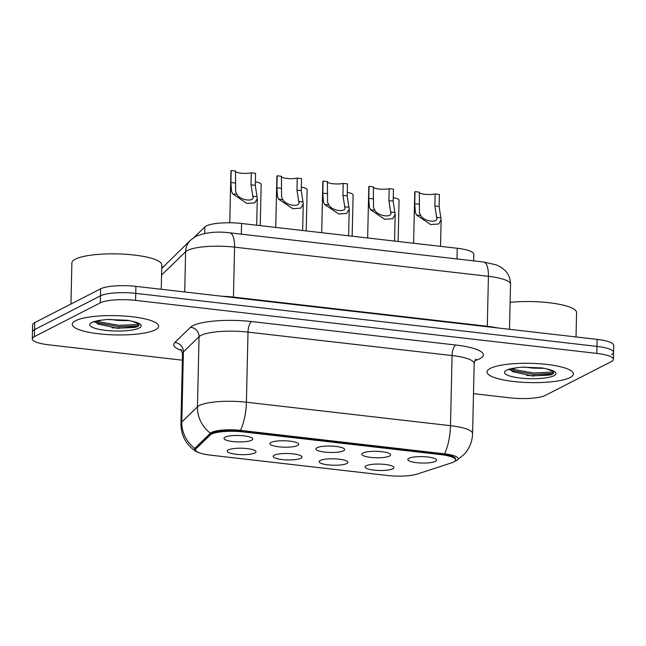 <?xml version="1.0" encoding="UTF-8"?>
<svg xmlns="http://www.w3.org/2000/svg" width="646" height="646" viewBox="0 0 646 646"><rect width="100%" height="100%" fill="white"/><g stroke="black" fill="none" stroke-linecap="round" stroke-linejoin="round"><path stroke-width="0.97" d="M300.866 458.248A14.39 3.214 1.3 0 1 283.118 459.677A14.39 3.214 1.3 0 1 273.605 455.664A14.39 3.214 1.3 0 1 274.316 455.196A14.39 3.214 1.3 0 1 288.81 453.54A14.39 3.214 1.3 0 1 301.609 456.302A14.39 3.214 1.3 0 1 300.866 458.248M346.821 463.529A14.39 3.214 1.3 0 1 329.072 464.958A14.39 3.214 1.3 0 1 319.56 460.945A14.39 3.214 1.3 0 1 320.279 460.477A14.39 3.214 1.3 0 1 334.765 458.83A14.39 3.214 1.3 0 1 347.572 461.583A14.39 3.214 1.3 0 1 346.821 463.529M392.776 468.81A14.39 3.214 1.3 0 1 375.035 470.24A14.39 3.214 1.3 0 1 365.515 466.234A14.39 3.214 1.3 0 1 366.234 465.758A14.39 3.214 1.3 0 1 380.728 464.111A14.39 3.214 1.3 0 1 393.527 466.864A14.39 3.214 1.3 0 1 392.776 468.81M254.904 452.959A14.39 3.214 1.3 0 1 237.163 454.396A14.39 3.214 1.3 0 1 227.642 450.383A14.39 3.214 1.3 0 1 228.361 449.907A14.39 3.214 1.3 0 1 242.856 448.259A14.39 3.214 1.3 0 1 255.655 451.021A14.39 3.214 1.3 0 1 254.904 452.959M297.588 445.506A14.39 3.214 1.3 0 1 279.839 446.935A14.39 3.214 1.3 0 1 270.327 442.922A14.39 3.214 1.3 0 1 271.037 442.453A14.39 3.214 1.3 0 1 285.532 440.806A14.39 3.214 1.3 0 1 298.331 443.56A14.39 3.214 1.3 0 1 297.588 445.506M343.543 450.787A14.39 3.214 1.3 0 1 325.794 452.216A14.39 3.214 1.3 0 1 316.282 448.211A14.39 3.214 1.3 0 1 317 447.735A14.39 3.214 1.3 0 1 331.495 446.087A14.39 3.214 1.3 0 1 344.294 448.841A14.39 3.214 1.3 0 1 343.543 450.787M389.498 456.068A14.39 3.214 1.3 0 1 371.757 457.505A14.39 3.214 1.3 0 1 362.236 453.492A14.39 3.214 1.3 0 1 362.955 453.016A14.39 3.214 1.3 0 1 377.45 451.368A14.39 3.214 1.3 0 1 390.249 454.122A14.39 3.214 1.3 0 1 389.498 456.068M435.461 461.349A14.39 3.214 1.3 0 1 417.712 462.786A14.39 3.214 1.3 0 1 408.199 458.773A14.39 3.214 1.3 0 1 408.91 458.305A14.39 3.214 1.3 0 1 423.405 456.649A14.39 3.214 1.3 0 1 436.203 459.411A14.39 3.214 1.3 0 1 435.461 461.349M251.625 440.225A14.39 3.214 1.3 0 1 233.884 441.654A14.39 3.214 1.3 0 1 224.372 437.641A14.39 3.214 1.3 0 1 225.083 437.172A14.39 3.214 1.3 0 1 239.577 435.517A14.39 3.214 1.3 0 1 252.376 438.279A14.39 3.214 1.3 0 1 251.625 440.225M194.091 237.373L204.855 226.932A26.979 6.024 1.3 0 1 206.284 225.963A26.979 6.024 1.3 0 1 241.58 223.484L457.239 248.274A26.979 6.024 1.3 0 1 473.801 254.225L473.655 260.871M210.192 435.016A24.282 5.418 1.3 0 1 211.476 434.144A24.282 5.418 1.3 0 1 243.243 431.924L440.677 454.614A24.282 5.418 1.3 0 1 455.592 459.968A24.282 5.418 1.3 0 1 451.74 462.786L417.227 474.059A24.282 5.418 1.3 0 1 387.43 475.488L210.475 455.147A24.282 5.418 1.3 0 1 195.56 449.794A24.282 5.418 1.3 0 1 196.15 448.647L210.192 435.016L210.216 434.144A24.282 5.418 1.3 0 1 211.5 433.272A24.282 5.418 1.3 0 1 243.259 431.043L440.693 453.742A24.282 5.418 1.3 0 1 455.608 459.088M75.63 320.707A43.169 9.642 -178.7 0 0 72.295 324.3A43.169 9.642 -178.7 0 0 106.856 334.539A43.169 9.642 -178.7 0 0 155.274 329.856A43.169 9.642 -178.7 0 0 158.609 326.262A43.169 9.642 -178.7 0 0 124.048 316.015A43.169 9.642 -178.7 0 0 75.63 320.707A43.169 9.642 -178.7 0 0 72.295 324.3A43.169 9.642 -178.7 0 0 106.856 334.539A43.169 9.642 -178.7 0 0 155.274 329.856A43.169 9.642 -178.7 0 0 158.609 326.262A43.169 9.642 -178.7 0 0 124.048 316.015A43.169 9.642 -178.7 0 0 75.63 320.707M112.033 327.797A43.169 9.642 -178.7 0 0 136.274 327.175A43.169 9.642 -178.7 0 1 112.033 327.797M490.411 368.382A43.169 9.642 -178.7 0 0 487.068 371.983A43.169 9.642 -178.7 0 0 521.629 382.222A43.169 9.642 -178.7 0 0 570.047 377.539A43.169 9.642 -178.7 0 0 573.39 373.937A43.169 9.642 -178.7 0 0 538.829 363.698A43.169 9.642 -178.7 0 0 490.411 368.382A43.169 9.642 -178.7 0 0 487.068 371.983A43.169 9.642 -178.7 0 0 521.629 382.222A43.169 9.642 -178.7 0 0 570.047 377.539A43.169 9.642 -178.7 0 0 573.39 373.937A43.169 9.642 -178.7 0 0 538.829 363.698A43.169 9.642 -178.7 0 0 490.411 368.382M526.805 375.479A43.169 9.642 -178.7 0 0 551.054 374.858A43.169 9.642 -178.7 0 1 526.805 375.479M454.921 461.187A22.117 4.942 -178.7 0 0 456.439 460.558A22.117 4.942 -178.7 0 0 456.803 460.356A22.117 4.942 -178.7 0 0 444.569 453.839L240.498 430.381A22.117 4.942 -178.7 0 0 211.565 432.408A22.117 4.942 -178.7 0 0 210.394 433.2L194.745 448.381A22.117 4.942 -178.7 0 0 195.48 451.134A22.117 4.942 -178.7 0 0 198.516 452.483M473.486 393.648L510.098 397.855A26.979 6.024 -178.7 0 0 545.394 395.384L611.294 361.599A26.979 6.024 -178.7 0 0 613.385 359.346L613.538 352.336A26.979 6.024 -178.7 0 0 596.969 346.393L135.741 293.373A26.979 6.024 -178.7 0 0 100.445 295.844L34.545 329.63A26.979 6.024 -178.7 0 0 32.462 331.882A26.979 6.024 -178.7 0 1 34.545 329.63L100.445 295.844A26.979 6.024 -178.7 0 1 135.741 293.373L596.969 346.393A26.979 6.024 -178.7 0 1 613.538 352.336A26.979 6.024 -178.7 0 1 611.455 354.589M613.385 359.346A26.979 6.024 -178.7 0 0 596.815 353.402L135.579 300.382A26.979 6.024 -178.7 0 0 100.291 302.861L34.383 336.639A26.979 6.024 -178.7 0 0 32.3 338.892A26.979 6.024 -178.7 0 0 48.87 344.835L182.374 360.185M195.56 449.794L195.576 448.922A24.282 5.418 1.3 0 1 196.174 447.767L210.216 434.144M613.538 352.336L613.7 345.327A26.979 6.024 -178.7 0 0 597.13 339.376L135.902 286.364A26.979 6.024 -178.7 0 0 100.606 288.835L34.706 322.62A26.979 6.024 -178.7 0 0 32.615 324.865L32.3 338.892M251.294 172.821L255.574 173.314L255.299 185.337L257.294 198.605L254.807 202.86L246.853 203.425L232.641 193.881L231.494 191.208L230.913 182.535L231.187 170.512L235.467 171.004L235.645 191.684L236.912 194.373C240.102 200.607 255.42 202.376 252.812 196.198L251.019 184.845L251.294 172.821A8.996 2.011 1.3 0 1 241.677 173.233A8.996 2.011 1.3 0 1 235.459 171.351M252.836 196.836L252.812 196.198L257.076 196.691M229.758 222.773L230.937 171.077A13.493 3.012 1.3 0 1 231.187 170.512M255.38 181.809A13.493 3.012 1.3 0 1 261.186 184.425L260.249 225.632M297.249 178.11L301.529 178.595L301.254 190.618L303.257 203.894L300.77 208.141L292.808 208.706L278.604 199.17L277.457 196.489L276.876 187.816L277.15 175.793L281.422 176.285L281.599 196.965L282.867 199.654C286.057 205.896 301.383 207.657 298.767 201.487L296.982 190.126L297.249 178.11A8.996 2.011 1.3 0 1 287.64 178.514A8.996 2.011 1.3 0 1 281.414 176.633M298.799 202.117L298.767 201.487L303.031 201.972M275.737 227.416L276.892 176.358A13.493 3.012 1.3 0 1 277.15 175.793M343.212 183.391L347.491 183.884L347.217 195.899L349.211 209.175L346.724 213.43L338.762 213.988L324.558 204.451L323.412 201.77L322.83 193.097L323.105 181.082L327.385 181.566L327.554 202.246L328.822 204.944C332.02 211.177 347.338 212.938 344.722 206.768L342.937 195.407L343.212 183.391A8.996 2.011 1.3 0 1 333.594 183.803A8.996 2.011 1.3 0 1 327.377 181.914M344.754 207.398L344.722 206.768L348.985 207.261M321.692 232.697L322.847 181.639A13.493 3.012 1.3 0 1 323.105 181.082M389.167 188.672L393.446 189.165L393.172 201.189L395.166 214.456L392.679 218.711L384.725 219.277L370.513 209.732L369.367 207.051L368.785 198.379L369.06 186.363L373.34 186.856L373.517 207.528L374.785 210.225C377.975 216.458 393.293 218.219 390.677 212.05L388.892 200.696L389.167 188.672A8.996 2.011 1.3 0 1 379.549 189.084A8.996 2.011 1.3 0 1 373.331 187.195M390.709 212.687L390.677 212.05L394.948 212.542M367.647 237.978L368.809 186.92A13.493 3.012 1.3 0 1 369.06 186.363M435.121 193.953L439.401 194.446L439.127 206.47L441.129 219.737L438.642 223.992L430.68 224.558L416.476 215.013L415.321 212.34L414.748 203.668L415.015 191.644L419.294 192.137L419.472 212.817L420.74 215.506C423.929 221.74 439.256 223.5 436.639 217.331L434.855 205.977L435.121 193.953A8.996 2.011 1.3 0 1 425.512 194.365A8.996 2.011 1.3 0 1 419.286 192.484M436.672 217.968L436.639 217.331L440.903 217.823M413.602 243.259L414.764 192.209A13.493 3.012 1.3 0 1 415.015 191.644M301.335 187.09A13.493 3.012 1.3 0 1 307.141 189.714L306.212 230.913M347.298 192.379A13.493 3.012 1.3 0 1 353.104 194.995L352.167 236.202M393.252 197.66A13.493 3.012 1.3 0 1 399.058 200.276L398.122 241.483M161.25 289.279L161.799 264.949A44.97 10.037 -178.7 0 0 125.8 254.282A44.97 10.037 -178.7 0 0 75.364 259.159A44.97 10.037 -178.7 0 0 71.884 262.906L70.955 304.032M95.269 321.692L97.788 324.009L117.701 328.329L137.776 326.593L138.688 323.985L132.285 321.296L127.456 320.263L107.075 319.479L101.664 320.133L94.146 322.168M129.483 320.642L118.25 320.473L109.723 319.374M138.947 325.762L118.929 326.723L95.874 322.588M139.011 324.357L118.961 325.334L96.319 321.345M576.03 336.954L576.579 312.632A44.97 10.037 -178.7 0 0 510.106 302.328M510.049 369.375L512.561 371.684L532.474 376.012L552.556 374.268L553.461 371.66L547.065 368.979L542.236 367.937L521.855 367.162L516.445 367.808L508.927 369.851M544.255 368.317L533.031 368.147L524.495 367.057M553.727 373.436L533.701 374.405L510.647 370.263M553.792 372.039L533.733 373.008L511.091 369.019M204.709 233.456L204.855 226.932M440.677 454.614L440.693 453.742M196.15 448.647L196.174 447.767M243.243 431.924L243.259 431.043M241.338 234.167L241.58 223.484M456.997 258.957L457.239 248.274M181.897 350.616A44.97 10.037 1.3 0 1 174.832 342.485L190.473 327.304A44.97 10.037 1.3 0 1 251.674 321.563L455.745 345.021A8.996 3.343 -83.4 0 0 452.079 355.566L248.007 332.109A35.974 8.035 -178.7 0 0 200.954 335.403A35.974 8.035 -178.7 0 0 199.049 336.703L183.399 351.876A35.974 8.035 -178.7 0 0 182.527 353.588L180.896 349.22M455.745 345.021A44.97 10.037 1.3 0 1 479.881 358.683A44.97 10.037 1.3 0 1 476.239 360.153L474.915 360.589M474.172 363.496A35.974 8.035 -178.7 0 0 452.079 355.566L450.488 425.682A35.974 8.035 1.3 0 1 472.581 433.611L474.172 363.496C474.915 360.452 475.529 359.014 475.997 359.2L475.577 359.442M195.48 451.134C185.943 444.601 181.098 435.452 180.928 423.703A35.974 8.035 1.3 0 1 181.809 421.991L197.458 406.819A35.974 8.035 1.3 0 1 199.364 405.518A35.974 8.035 1.3 0 1 246.417 402.224A31.476 11.693 96.6 0 1 240.498 430.381M210.394 433.2A31.476 29.966 45.9 0 1 197.458 406.819L199.049 336.703A8.996 8.559 -134.1 0 0 190.473 327.304M444.569 453.839A31.476 11.693 -83.4 0 0 450.488 425.682L246.417 402.224L248.007 332.109A8.996 3.343 -83.4 0 1 251.674 321.563M174.832 342.485A8.996 8.559 -134.1 0 1 183.399 351.876L181.809 421.991A31.476 29.966 45.9 0 0 194.745 448.381M596.815 353.402L597.13 339.376M135.579 300.382L135.902 286.364M100.291 302.861L100.606 288.835M34.383 336.639L34.706 322.62M475.23 360.064A8.996 7.405 -108.1 0 1 476.239 360.153M233.448 297.572A4.498 1.672 96.6 0 1 233.448 297.095L487.294 326.278L488.424 276.318A17.991 6.678 -83.4 0 0 483.547 262.01L496.257 264.844L500.916 267.129L505.027 270.432C508.709 274.292 510.534 278.902 510.518 284.248A35.974 8.035 -178.7 0 0 488.424 276.318L234.579 247.143A35.974 8.035 -178.7 0 0 187.526 250.438A35.974 8.035 -178.7 0 0 185.62 251.73L184.708 291.968M221.877 296.248A35.974 8.035 1.3 0 1 233.448 297.095L234.579 247.143A17.991 6.678 -83.4 0 0 229.701 232.826L483.547 262.01M161.718 268.478L190.643 240.086A17.991 17.127 45.9 0 0 185.62 251.73L161.573 275.067M487.294 326.755A4.498 1.672 96.6 0 1 487.294 326.278A35.974 8.035 1.3 0 1 497.347 327.91M163.761 266.168A17.991 17.127 45.9 0 0 161.718 268.575M236.912 194.373L232.641 193.881M235.192 183.028L230.913 182.535M255.299 185.337L251.019 184.845M282.867 199.654L278.604 199.17M281.155 188.309L276.876 187.816M301.254 190.618L296.982 190.126M328.822 204.944L324.558 204.451M327.11 193.59L322.83 193.097M347.217 195.899L342.937 195.407M374.785 210.225L370.513 209.732M373.065 198.871L368.785 198.379M393.172 201.189L388.892 200.696M420.74 215.506L416.476 215.013M419.028 204.16L414.748 203.668M439.127 206.47L434.855 205.977M101.664 320.133A25.727 5.741 -178.7 0 0 91.724 322.556A25.727 5.741 -178.7 0 0 105.532 330.364A25.727 5.741 -178.7 0 0 139.181 328.007A25.727 5.741 -178.7 0 0 132.285 321.296M516.445 367.808A25.727 5.741 -178.7 0 0 506.496 370.231A25.727 5.741 -178.7 0 0 520.305 378.047A25.727 5.741 -178.7 0 0 553.961 375.689A25.727 5.741 -178.7 0 0 547.065 368.979M456.803 460.356L464.434 454.13C469.594 448.276 472.307 441.436 472.581 433.611M180.928 423.703L182.527 353.588M190.643 240.086L195.916 236.339C205.711 232.366 216.975 231.195 229.701 232.826M510.518 284.248L509.492 329.307M257.294 198.605L256.696 225.228M303.257 203.894L302.651 230.509M349.211 209.175L348.606 235.79M395.166 214.456L394.569 241.071M441.129 219.737L440.524 246.352"/></g></svg>
